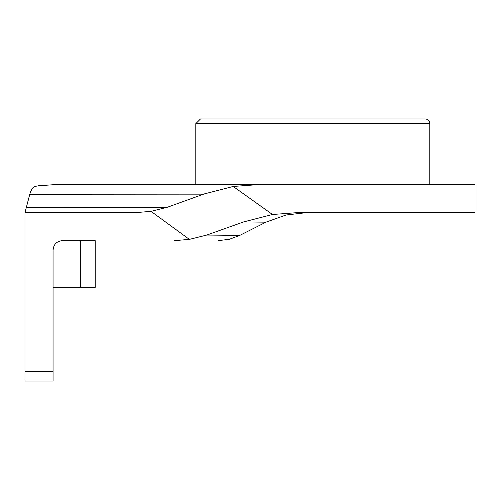 <?xml version="1.0" encoding="UTF-8"?>
<svg xmlns="http://www.w3.org/2000/svg" width="500" height="500" viewBox="0 0 500 500"><rect width="100%" height="100%" fill="white"/><g stroke="black" fill="none" stroke-linecap="round" stroke-linejoin="round"><path stroke-width="0.75" d="M38.681 185.775L56.85 184.481L475 184.481L475 212.562L298.319 212.562L272.481 214.5L243.581 221.925L265.919 222.169M425.131 118.963L200.5 118.963L195.819 123.644L429.812 123.644A4.681 4.681 0 0 0 425.131 118.963M207.519 184.481L179.925 184.481M25 371.675L25 381.037L25 371.675L25 381.037L53.081 381.037L53.081 371.675L25 371.675L25 212.562L136.394 212.562L151.006 211.35L167.594 207.169L204.194 193.944L233.206 186.462L260.269 184.481M166.925 207.406L26.325 207.5L25 212.562M53.081 287.438L95.2 287.438L95.2 240.637L95.2 287.438M53.081 381.037L53.081 250C53.663 244.294 56.781 241.175 62.444 240.637L95.2 240.637M58.925 241.325L57.613 241.981M80.225 287.438L80.225 240.637L67.119 240.637M307.238 212.562L286.038 215.006L265.938 222.169L239.775 235.387L206.788 235.05L189.375 239.375L174.525 240.637M38.681 185.763L34.162 186.588L33.112 187.494L30.894 190.912L29.775 194.256L203.637 194.15M29.775 194.256L26.325 207.5M151.006 211.356L189.375 239.375M272.481 214.494L233.206 186.462M243.581 221.925L206.788 235.05M429.812 184.481L429.812 123.644M195.819 184.481L195.819 123.644M239.769 235.381L229.306 239.3L218.219 240.637"/></g></svg>

